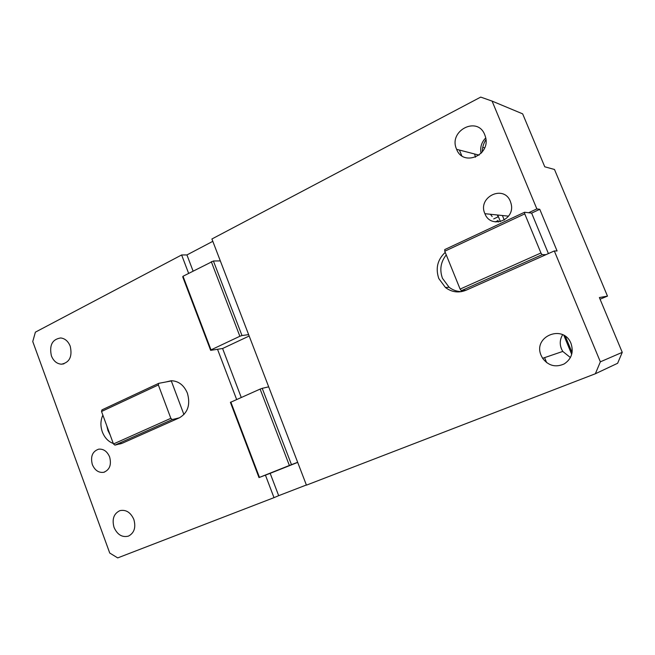 <?xml version="1.0" encoding="UTF-8"?>
<svg xmlns="http://www.w3.org/2000/svg" width="655" height="655" viewBox="0 0 655 655"><rect width="100%" height="100%" fill="white"/><g stroke="black" fill="none" stroke-linecap="round" stroke-linejoin="round"><path stroke-width="0.98" d="M106.765 425.717L107.969 430.581L110.171 434.985M101.525 411.487L158.354 384.952L158.731 383.331L101.967 409.883L101.525 411.487L113.471 443.959L114.936 445.122L122.436 443.165L179.413 417.808C187.936 412.748 190.589 404.528 187.387 393.156C183.94 385.14 178.561 380.997 171.258 380.727L165.977 381.963L171.307 380.956L183.932 414.59M158.731 383.331L165.977 381.963M114.936 445.122L172.281 419.56L170.84 418.324L158.354 384.952M172.281 419.56L179.413 417.808M236.627 399.46L217.525 349.287L210.648 350.335L182.72 276.852L183.032 276.254L211.008 349.885L210.648 350.335M188.632 273.364L181.623 254.967L35.403 332.142L32.75 341.525L109.737 553.041L117.703 557.904L274.003 497.653L265.431 475.137L270.171 473.344L278.678 495.671L274.003 497.653M102.868 415.147C100.477 420.387 100.297 425.987 102.336 431.923C104.62 437.753 108.28 441.617 113.307 443.5M118.62 444.164L122.436 443.165M109.631 456.953C111.645 464.813 109.663 469.93 103.678 472.312C98.643 472.935 94.86 470.356 92.339 464.575C90.316 456.502 92.429 451.369 98.684 449.166C103.547 448.765 107.199 451.36 109.631 456.953M133.849 519.456C136.06 527.414 134.275 532.965 128.486 536.101C122.215 537.673 117.401 534.783 114.052 527.431C111.817 519.202 113.765 513.61 119.898 510.646C125.981 509.41 130.632 512.349 133.849 519.456M70.241 346.249C72.492 356.574 69.553 362.559 61.423 364.196C56.87 363.844 53.53 361.069 51.401 355.861C49.15 345.283 52.236 339.315 60.678 337.955C65.009 338.479 68.194 341.247 70.241 346.249M113.471 443.959L170.84 418.324M262.221 388.333L268.689 386.843L297.665 462.307L291.475 464.641L262.221 388.333L260.117 389.095L230.413 402.375L258.995 477.577L265.431 475.137M297.665 462.307L306.434 485.15L595.354 373.759L600.357 361.83L554.31 250.955L466.082 290.222L461.374 290.681L460.113 289.092L444.77 251.225L444.729 249.588L524.565 212.245L524.753 213.874L444.77 251.225M278.678 495.671L306.376 484.987M297.697 462.389L270.171 473.344M291.475 464.641L258.995 477.577M259.462 477.38L230.822 402.023M289.371 465.468L260.117 389.095M554.31 250.955L557.086 250.963L539.777 209.305L531.631 213.096L528.642 212.736L536.854 208.904L492.085 101.099L480.721 97.096L211.909 238.985L220.326 260.903L213.407 261.001L241.99 335.54L248.638 334.631L268.689 386.843M220.326 260.903L248.638 334.631M193.078 271.064L186.937 254.942L212.81 241.327M186.937 254.942L181.623 254.967M213.407 261.001L183.032 276.254M211.287 261.656L239.869 336.261L211.008 349.885M241.99 335.54L239.869 336.261M217.525 349.287L222.594 348.509L249.17 336.015M241.236 397.429L222.594 348.509M484.856 213.587C477.274 197.098 503.875 184.161 510.384 201.462L511.088 203.648C515.698 220.121 490.644 229.471 484.905 213.694L484.856 213.587M492.085 101.099L522.657 113.855L544.764 166.796L554.49 169.481L607.48 296.117L599.374 297.566L622.25 352.349L617.624 363.279L595.354 373.759M524.753 213.874L540.94 252.977L542.135 254.68L546.008 254.648M542.135 254.68L461.374 290.681M540.94 252.977L460.113 289.092M446.26 254.901C440.684 261.943 439.415 269.754 442.469 278.318L449.084 287.226C452.826 290.14 457.043 291.598 461.709 291.598M445.236 252.371C437.515 259.593 435.37 268.321 438.809 278.547L445.474 287.537C451.86 292.277 458.729 293.17 466.082 290.222M528.642 212.736L524.565 212.245M531.631 213.096L548.407 253.583M536.854 208.904L539.777 209.305M490.448 214.275L492.167 216.535M502.401 215.52L504.276 220.08M497.726 215.028L500.453 221.668M600.357 361.83L622.25 352.349M570.415 357.556L562.768 351.424L561.417 348.845C559.534 343.9 559.943 339.192 562.645 334.73M541.186 355.542C532.417 336.474 563.496 323.595 571.029 343.531C573.813 352.169 571.545 358.956 564.233 363.91C555.677 367.717 548.472 365.85 542.627 358.301L541.186 355.542M561.581 349.221L560.606 346.29M546.638 362.616L544.592 357.63M600.062 299.212L607.48 296.117M484.749 134.758L485.38 136.576C491.283 155.022 463.216 167.148 456.625 149.332L456.551 149.143C448.126 130.869 477.495 115.509 484.749 134.758M481.065 153.385C479.91 147.481 481.458 142.34 485.699 137.951M475.432 157.208L474.629 153.99M482.203 152.066C482.276 147.612 483.513 143.478 485.936 139.671M459.425 150.06L461.759 155.743M484.659 147.85L482.743 147.309M571.7 354.339L563.865 335.36M498.553 221.996L497.906 220.432M565.371 336.342L572.085 352.587M497.342 214.987L498.103 216.854L493.682 218.934M497.996 220.645L495.286 221.914M121.593 443.509L119.529 444.049M449.084 287.226L445.474 287.537M103.678 472.312L104.587 472.042M542.627 358.301L562.768 351.424M484.905 213.694L508.55 216.158M456.625 149.332L479.075 155.145M61.423 364.196L63.928 363.844"/></g></svg>
